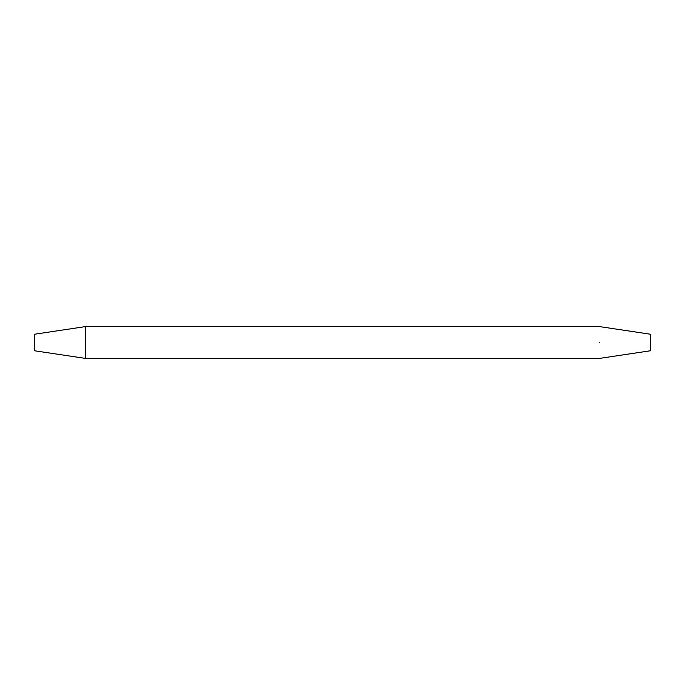 <?xml version="1.0" encoding="UTF-8"?>
<svg xmlns="http://www.w3.org/2000/svg" width="685" height="685" viewBox="0 0 685 685"><rect width="100%" height="100%" fill="white"/><g stroke="black" fill="none" stroke-linecap="round" stroke-linejoin="round"><path stroke-width="1.03" d="M34.25 350.72L34.25 334.28L85.625 326.574L85.625 358.426L34.25 350.729M85.625 326.574L599.375 326.574L650.75 334.271L650.75 350.72L599.375 358.426L85.625 358.426M599.375 342.5C599.375 321.959 599.375 321.959 599.375 342.5C599.375 363.041 599.375 363.041 599.375 342.5M650.75 335.907L650.75 334.794M34.25 350.206L34.25 349.615"/></g></svg>
